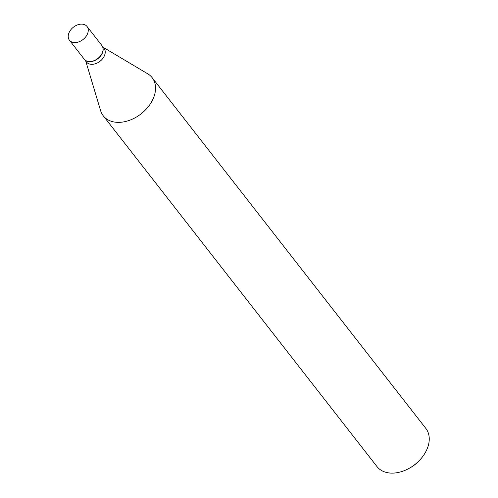 <?xml version="1.0" encoding="UTF-8"?>
<svg xmlns="http://www.w3.org/2000/svg" width="498" height="498" viewBox="0 0 498 498"><rect width="100%" height="100%" fill="white"/><g stroke="black" fill="none" stroke-linecap="round" stroke-linejoin="round"><path stroke-width="0.75" d="M68.817 33.235A11.161 7.819 142 0 1 77.489 24.9A11.161 7.819 142 0 1 87.032 26.487A11.161 7.819 142 0 1 87.648 33.472A11.161 7.819 142 0 1 78.983 41.801A11.161 7.819 142 0 1 69.434 40.214A11.161 7.819 142 0 1 68.817 33.235M87.032 26.487L101.829 45.449A11.161 7.819 142 0 1 102.445 52.433A11.161 7.819 142 0 1 93.78 60.768A11.161 7.819 142 0 1 84.237 59.181L69.434 40.214M101.885 45.523A11.161 7.819 142 0 1 101.941 45.592A11.161 7.819 142 0 1 102.557 52.57A11.161 7.819 142 0 1 93.892 60.905A11.161 7.819 142 0 1 84.343 59.318A11.161 7.819 142 0 1 84.293 59.25M101.941 45.592L104.007 48.238A11.161 7.819 142 0 1 104.624 55.222A11.161 7.819 142 0 1 95.958 63.557A11.161 7.819 142 0 1 86.409 61.97L84.343 59.318M103.36 47.41L147.75 73.829A31.001 21.725 142 0 1 152.133 77.663L425.84 428.417A31.001 21.725 142 0 1 427.558 447.814A31.001 21.725 142 0 1 419.067 460.787A31.001 21.725 142 0 1 410.016 467.852A31.001 21.725 142 0 1 376.967 466.558L103.26 115.804A31.001 21.725 142 0 1 100.602 110.624L85.768 61.142M152.133 77.663A31.001 21.725 142 0 1 153.851 97.06A31.001 21.725 142 0 1 129.773 120.211A31.001 21.725 142 0 1 103.26 115.804M419.067 460.787L418.09 461.777A23.555 16.515 142 0 1 411.211 467.149L410.016 467.852"/></g></svg>
